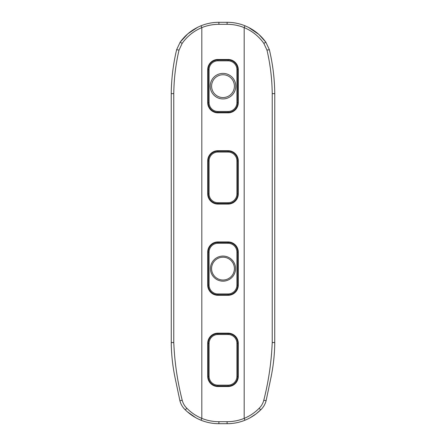 <?xml version="1.0" encoding="UTF-8"?>
<svg xmlns="http://www.w3.org/2000/svg" width="446" height="446" viewBox="0 0 446 446"><rect width="100%" height="100%" fill="white"/><g stroke="black" fill="none" stroke-linecap="round" stroke-linejoin="round"><path stroke-width="0.67" d="M185.207 409.757L186.946 408.374C184.622 406.128 183.05 403.435 182.224 400.291L179.889 400.692L175.317 378.938C172.747 366.947 171.381 354.815 171.231 342.545L173.773 342.545L173.773 93.638L171.231 93.638L171.264 345.65M234.401 268.615A11.401 11.401 0 0 1 217.297 278.488A11.401 11.401 0 0 1 217.297 258.736A11.401 11.401 0 0 1 234.401 268.615M235.544 268.615A12.544 12.544 0 0 0 216.728 257.749A12.544 12.544 0 0 0 216.728 279.475A12.544 12.544 0 0 0 235.544 268.615M217.893 243.299L228.107 243.299A8.803 8.803 0 0 1 236.91 252.101L236.91 285.128A8.803 8.803 0 0 1 228.107 293.931L217.893 293.931A8.803 8.803 0 0 1 209.09 285.128L209.09 252.101A8.803 8.803 0 0 1 217.893 243.299L217.893 242.462L228.107 242.462A9.639 9.639 0 0 1 237.746 252.101L236.91 252.101M207.719 343.331L207.719 376.352A10.174 10.174 0 0 0 217.893 386.526L228.107 386.526A10.174 10.174 0 0 0 238.281 376.352L238.281 343.331A10.174 10.174 0 0 0 228.107 333.156L217.893 333.156A10.174 10.174 0 0 0 207.719 343.331L208.254 343.331A9.639 9.639 0 0 1 217.893 333.692L228.107 333.692A9.639 9.639 0 0 1 237.746 343.331L237.746 376.352L236.91 376.352A8.803 8.803 0 0 1 228.107 385.154L217.893 385.154A8.803 8.803 0 0 1 209.09 376.352L209.09 343.331A8.803 8.803 0 0 1 217.893 334.528L228.107 334.528A8.803 8.803 0 0 1 236.91 343.331L236.91 376.352M272.227 93.638L272.227 342.545C271.419 362.085 268.598 381.336 263.776 400.291C262.95 403.435 261.378 406.128 259.054 408.374C254.761 412.712 249.805 416.051 244.179 418.381L244.179 27.619C252.213 30.997 258.764 36.243 263.842 43.373L266.976 50.119C270.309 64.436 272.06 78.942 272.227 93.638L274.769 93.638C274.597 78.78 272.796 64.129 269.362 49.679L266.976 50.119M274.736 345.639L274.769 93.638M272.227 342.545L274.769 342.545C274.619 354.815 273.253 366.947 270.683 378.938L266.111 400.692L263.776 400.291M248.405 27.329L258.864 34.426L265.849 42.203C260.447 34.766 253.473 29.28 244.926 25.757A47.666 47.666 0 0 0 227.103 22.3L218.897 22.3A47.666 47.666 0 0 0 201.074 25.757C192.527 29.28 185.553 34.766 180.151 42.203L187.811 33.829L197.606 27.323M258.864 34.426L265.872 42.231L263.842 43.373M244.926 420.243L244.179 418.381A45.659 45.659 0 0 1 227.103 421.693L227.103 423.7L218.897 423.7L227.103 423.7A47.666 47.666 0 0 0 244.926 420.243C250.914 417.807 256.188 414.328 260.754 409.796L256.115 413.855L250.139 417.763M259.054 408.374L260.771 409.779L256.115 413.855M173.773 93.638C173.94 78.942 175.691 64.436 179.024 50.119L182.158 43.373L180.151 42.203L187.811 33.829M171.231 93.638C171.398 78.78 173.204 64.129 176.633 49.679L179.024 50.119M182.158 43.373C187.236 36.243 193.793 30.997 201.821 27.619L201.821 418.381C196.195 416.051 191.239 412.712 186.946 408.374M195.816 417.735L187.365 411.781M179.889 400.692C180.836 404.293 182.626 407.326 185.246 409.796C189.812 414.328 195.086 417.807 201.074 420.243A47.666 47.666 0 0 0 218.897 423.7L218.897 421.693A45.659 45.659 0 0 1 201.821 418.381L201.074 420.243A47.666 47.666 0 0 0 218.897 423.7M182.224 400.291C177.402 381.336 174.581 362.085 173.773 342.545M228.107 112.844A10.174 10.174 0 0 0 238.281 102.669L238.281 69.648A10.174 10.174 0 0 0 228.107 59.474L217.893 59.474A10.174 10.174 0 0 0 207.719 69.648L207.719 102.669A10.174 10.174 0 0 0 217.893 112.844L228.107 112.844L228.107 111.472L217.893 111.472A8.803 8.803 0 0 1 209.09 102.669L209.09 69.648A8.803 8.803 0 0 1 217.893 60.846L228.107 60.846A8.803 8.803 0 0 1 236.91 69.648L236.91 102.669A8.803 8.803 0 0 1 228.107 111.472M210.228 86.162A12.772 12.772 0 0 0 229.383 97.222A12.772 12.772 0 0 0 229.383 75.101A12.772 12.772 0 0 0 210.228 86.162M211.599 86.162A11.401 11.401 0 0 1 228.703 76.283A11.401 11.401 0 0 1 228.703 96.035A11.401 11.401 0 0 1 211.599 86.162M228.107 243.299L228.107 241.927A10.174 10.174 0 0 1 238.281 252.101L237.746 252.101L237.746 285.128A9.639 9.639 0 0 1 228.107 294.761L228.107 295.297A10.174 10.174 0 0 0 238.281 285.128L238.281 252.101A10.174 10.174 0 0 0 228.107 241.927L217.893 241.927A10.174 10.174 0 0 0 207.719 252.101L207.719 285.128A10.174 10.174 0 0 0 217.893 295.297L228.107 295.297A10.174 10.174 0 0 0 238.281 285.128L236.91 285.128M217.893 204.073L228.107 204.073A10.174 10.174 0 0 0 238.281 193.899L238.281 160.872A10.174 10.174 0 0 0 228.107 150.703L217.893 150.703A10.174 10.174 0 0 0 207.719 160.872L207.719 193.899A10.174 10.174 0 0 0 217.893 204.073L217.893 202.701A8.803 8.803 0 0 1 209.09 193.899L209.09 160.872A8.803 8.803 0 0 1 217.893 152.069L228.107 152.069A8.803 8.803 0 0 1 236.91 160.872L236.91 193.899A8.803 8.803 0 0 1 228.107 202.701L217.893 202.701M209.09 376.352L207.719 376.352M228.107 385.154L228.107 385.991A9.639 9.639 0 0 0 237.746 376.352L238.281 376.352A10.174 10.174 0 0 1 228.107 386.526L228.107 385.991L217.893 385.991A9.639 9.639 0 0 1 208.254 376.352L208.254 343.331L209.09 343.331M228.107 334.528L228.107 333.156A10.174 10.174 0 0 1 238.281 343.331L236.91 343.331M227.103 421.693L218.897 421.693M227.103 24.307A45.659 45.659 0 0 1 244.179 27.619L244.926 25.757A47.666 47.666 0 0 0 227.103 22.3L227.103 24.307L218.897 24.307L218.897 22.3A47.666 47.666 0 0 0 201.074 25.757L201.821 27.619A45.659 45.659 0 0 1 218.897 24.307M238.281 102.669L237.746 102.669A9.639 9.639 0 0 1 228.107 112.308L217.893 112.308A9.639 9.639 0 0 1 208.254 102.669L208.254 69.648A9.639 9.639 0 0 1 217.893 60.009L228.107 60.009A9.639 9.639 0 0 1 237.746 69.648L237.746 102.669L236.91 102.669M238.281 69.648L236.91 69.648M228.107 59.474L228.107 60.846M217.893 60.846L217.893 59.474A10.174 10.174 0 0 0 207.719 69.648L209.09 69.648M209.09 102.669L207.719 102.669A10.174 10.174 0 0 0 217.893 112.844L217.893 111.472M217.893 295.297L217.893 294.761L228.107 294.761L228.107 293.931M217.893 241.927L217.893 242.462A9.639 9.639 0 0 0 208.254 252.101L207.719 252.101M207.719 285.128L208.254 285.128L208.254 252.101L209.09 252.101M217.893 293.931L217.893 294.761A9.639 9.639 0 0 1 208.254 285.128L209.09 285.128M217.893 386.526L217.893 385.154M217.893 333.156L217.893 334.528M228.107 202.701L228.107 204.073A10.174 10.174 0 0 0 238.281 193.899L237.746 193.899A9.639 9.639 0 0 1 228.107 203.538L217.893 203.538A9.639 9.639 0 0 1 208.254 193.899L208.254 160.872A9.639 9.639 0 0 1 217.893 151.239L228.107 151.239A9.639 9.639 0 0 1 237.746 160.872L237.746 193.899L236.91 193.899M217.893 152.069L217.893 150.703M228.107 152.069L228.107 150.703A10.174 10.174 0 0 1 238.281 160.872L236.91 160.872M207.719 160.872L209.09 160.872M207.719 193.899L209.09 193.899M265.849 42.203L269.367 49.679M266.111 400.692C265.192 404.243 263.408 407.276 260.754 409.796M176.638 49.679L180.151 42.203M187.292 411.714L195.214 417.4"/></g></svg>
